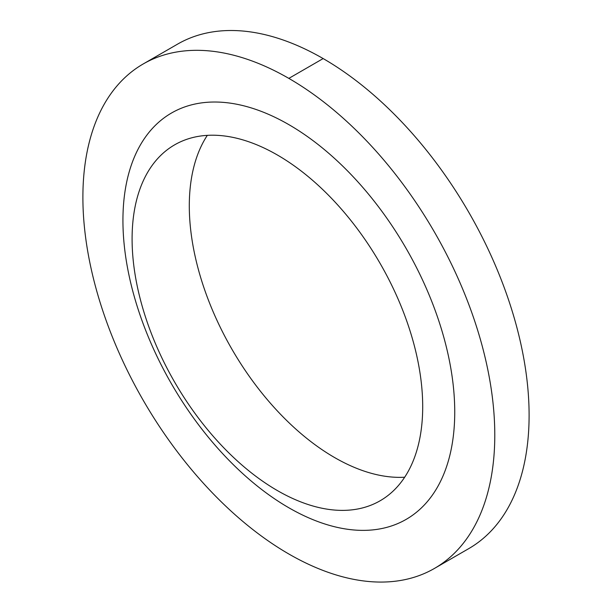 <?xml version="1.0" encoding="UTF-8"?>
<svg xmlns="http://www.w3.org/2000/svg" width="612" height="612" viewBox="0 0 612 612"><rect width="100%" height="100%" fill="white"/><g stroke="black" fill="none" stroke-linecap="round" stroke-linejoin="round"><path stroke-width="0.92" d="M494.787 435.094A291.251 168.155 -120 0 0 367.651 141.992A291.251 168.155 -120 0 0 143.216 63.962A291.251 168.155 -120 0 0 143.208 400.271A291.251 168.155 -120 0 0 434.459 568.426A291.251 168.155 -120 0 0 494.787 435.094M434.459 568.426L468.784 548.604A291.251 168.155 -120 0 0 529.105 415.28A291.251 168.155 -120 0 0 401.977 122.178A291.251 168.155 -120 0 0 177.541 44.148L143.216 63.962M454.739 411.975A234.618 135.459 -120 0 0 205.884 102.403A234.618 135.459 -120 0 0 205.884 434.206A234.618 135.459 -120 0 0 454.739 411.975M207.315 135.359A205.494 118.644 -120 0 0 231.856 349.092A205.494 118.644 -120 0 0 404.685 477.215M422.701 406.689A205.494 118.644 -120 0 0 333.005 199.887A205.494 118.644 -120 0 0 174.65 144.837A205.494 118.644 -120 0 0 174.65 382.118A205.494 118.644 -120 0 0 380.144 500.761A205.494 118.644 -120 0 0 422.701 406.689M323.159 58.568L288.841 78.39"/></g></svg>
